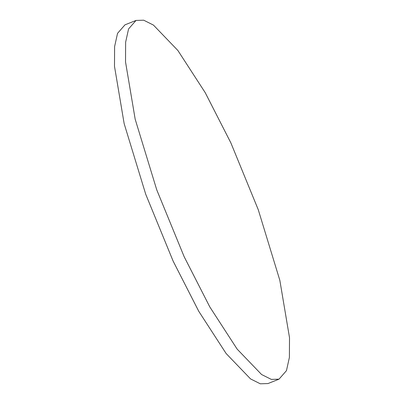 <?xml version="1.0" encoding="UTF-8"?>
<svg xmlns="http://www.w3.org/2000/svg" width="404" height="404" viewBox="0 0 404 404"><rect width="100%" height="100%" fill="white"/><g stroke="black" fill="none" stroke-linecap="round" stroke-linejoin="round"><path stroke-width="0.61" d="M279.007 379.169L267.978 383.563L260.302 383.8L250.551 378.917L226.124 353.52L198.763 311.307L173.149 261.156L145.728 194.263L124.159 123.659L114.489 66.301L114.61 46.556L117.539 33.34L124.993 24.831L136.022 20.437L143.698 20.2L153.449 25.083L177.876 50.48L205.237 92.693L230.851 142.844L258.272 209.737L279.841 280.341L289.511 337.699L289.39 357.444L286.461 370.66L279.007 379.169L271.337 379.401L261.585 374.523L237.153 349.122L209.797 306.909L184.179 256.757L156.757 189.87L135.189 119.261L125.523 61.908L125.639 42.162L128.568 28.942L136.022 20.437"/></g></svg>
